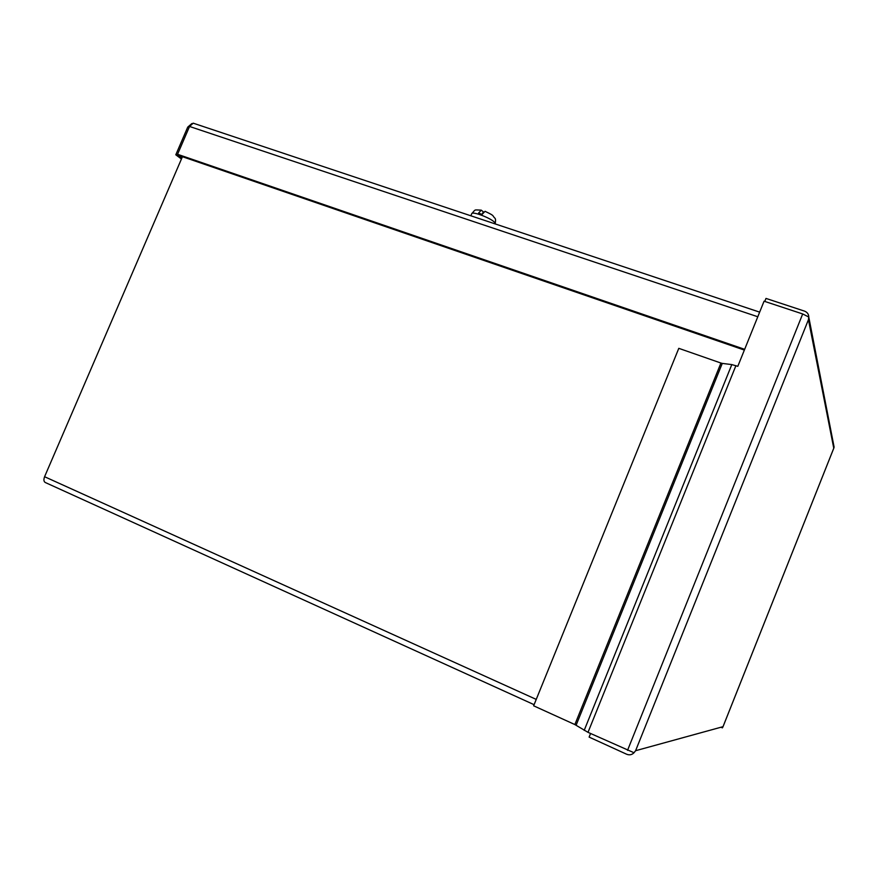 <?xml version="1.0" encoding="UTF-8"?>
<svg xmlns="http://www.w3.org/2000/svg" width="878" height="878" viewBox="0 0 878 878"><rect width="100%" height="100%" fill="white"/><g stroke="black" fill="none" stroke-linecap="round" stroke-linejoin="round"><path stroke-width="1.32" d="M633.993 752.731L588.008 732.34L574.86 724.559L533.637 705.802L678.793 348.336L720.926 363.042L574.86 724.559M808.77 317.002L808.44 319.702L833.771 448.219L723.011 726.677L635.595 750.712L808.44 319.702L808.77 317.013L802.69 313.962L764.069 301.198L737.805 366.324L731.802 364.589L584.199 730.364M808.781 317.013C808.682 314.148 807.266 312.195 804.511 311.119L765.989 298.421L764.782 301.428M833.979 447.714L833.749 445.355M720.97 727.236L722.396 727.862L723.011 726.677M590.565 733.503L589.116 737.103L626.672 754.246C629.471 755.343 631.919 754.839 634.015 752.742L635.595 750.712L634.015 752.742M576.122 725.206L722.276 363.404L731.802 364.589M808.781 317.123L834.1 447.067M722.276 363.404L720.926 363.042M485.732 211.598L485.029 211.324L482.143 214.342L478.521 213.145L481.243 210.149L483.295 211.796L482.538 213.606M182.437 156.701L44.58 476.721C43.439 479.904 43.779 481.879 45.623 482.659L534.087 704.683M194.214 123.513L193.193 123.172L189.538 126.465L177.554 154.287L744.654 349.323M177.554 154.287L179.353 155.636L744.357 350.081M181.834 158.117L178.958 155.34M178.761 155.801L175.809 154.791L187.738 127.112L191.909 123.524M181.439 159.017L175.809 154.791M588.008 732.34L735.907 365.665M627.54 750.339L802.69 313.962M485.029 211.324C495.17 216.076 491.91 215.22 494.775 218.073C495.631 218.534 495.763 220.444 495.17 223.802L494.709 222.54C491.669 218.381 472.155 210.907 471.716 213.716L470.849 215.79M536.238 699.404L44.58 476.721M189.538 126.465L757.791 316.76M833.902 447.923L722.89 727.017M481.243 210.149C473.494 209.908 475.986 209.052 471.716 213.716M759.657 312.14L193.193 123.172"/></g></svg>
